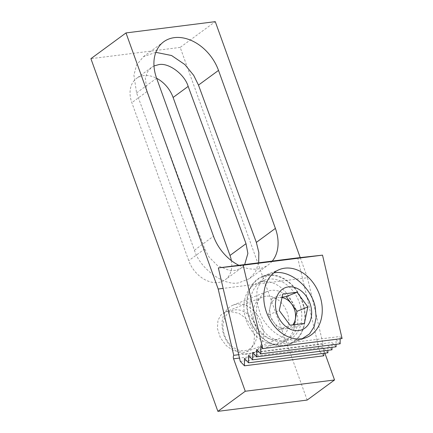 <?xml version="1.0" encoding="UTF-8"?>
<svg xmlns="http://www.w3.org/2000/svg" width="433" height="433" viewBox="0 0 433 433"><rect width="100%" height="100%" fill="white"/><g stroke="black" fill="none" stroke-linecap="round" stroke-linejoin="round"><path stroke-width="0.32" stroke-dasharray="2.17 1.62" d="M265.84 296.204A22.392 17.082 68.1 0 0 262.571 297.049A22.392 17.082 68.1 0 0 254.312 322.12A22.392 17.082 68.1 0 0 275.989 339.456A22.392 17.082 68.1 0 0 279.253 338.611A22.392 17.082 68.1 0 0 287.512 313.541A22.392 17.082 68.1 0 0 265.84 296.204M228.489 311.192L225.268 312.02L221.149 314.775L217.994 320.209L217.377 328.376L220.354 337.691L226.188 345.566L232.873 350.416L243.373 352.543L246.594 351.715L250.712 348.96L253.868 343.526L254.485 335.358L251.508 326.044L245.673 318.168L238.989 313.319L228.489 311.192M231.374 260.617A26.895 19.615 -126.3 0 1 225.274 279.74A26.895 19.615 -126.3 0 1 188.728 260.666L131.843 102.67A26.895 19.615 -126.3 0 1 136.563 78.384A26.895 19.615 -126.3 0 1 143.675 75.613A26.895 19.615 -126.3 0 1 156.638 78.292M238.881 265.31A40.339 29.422 53.7 0 0 257.646 268.985A40.339 29.422 53.7 0 0 268.314 264.828A40.339 29.422 53.7 0 0 272.249 261.094M258.68 262.809L255.438 271.984L249.468 278.657L238.821 282.803C224.11 286.37 199.705 268.444 194.444 250.204L136.584 92.922L133.916 75.153L136.552 65.091L143.458 56.647L155.853 52.339M307.154 400.07L180.188 47.403L215.271 21.65M180.188 47.403L90.908 58.682M300.215 257.603L307.468 277.737L223.152 288.389M307.468 277.737L323.029 344.051L238.707 354.703M323.029 344.051A3.101 1.965 -97.2 0 0 322.856 347.526L324.891 353.176M153.991 65.962L151.485 67.434L147.512 71.867L145.347 77.967L146.901 91.617L204.76 248.899L209.042 257.034L217.555 265.651L229.923 270.652L236.191 270.295L241.441 267.87L244.672 264.579M303.998 306.802A36.561 27.896 -111.9 0 1 289.563 344.278A36.561 27.896 -111.9 0 1 247.893 313.887A36.561 27.896 -111.9 0 1 262.328 276.411A36.561 27.896 -111.9 0 1 303.998 306.802M294.537 309.703A32.323 24.659 -111.9 0 1 281.78 342.833A32.323 24.659 -111.9 0 1 244.943 315.971A32.323 24.659 -111.9 0 1 257.705 282.836A32.323 24.659 -111.9 0 1 294.537 309.703M300.746 307.214A32.323 24.659 -111.9 0 1 287.983 340.343A32.323 24.659 -111.9 0 1 251.145 313.476A32.323 24.659 -111.9 0 1 263.908 280.346A32.323 24.659 -111.9 0 1 300.746 307.214M240.288 361.436L319.646 351.412L297.698 257.879M323.83 355.791L319.646 351.412M342.092 338.541L340.111 336.468L340.127 338.79M340.17 343.797L336.024 339.467L336.062 344.316M336.084 346.795L331.943 342.465L331.981 347.315M331.997 349.794L327.857 345.464L327.895 350.313M327.916 352.792L323.776 348.462L323.814 353.312M244.418 358.486L323.776 348.462M248.499 355.488L327.857 345.464M252.585 352.489L331.943 342.465M256.672 349.491L336.024 339.467M260.753 346.497L340.111 336.468M248.585 354.113A25.856 19.729 68.1 0 0 252.358 353.139A25.856 19.729 68.1 0 0 261.889 324.193A25.856 19.729 68.1 0 0 236.867 304.172A25.856 19.729 68.1 0 0 233.095 305.146A25.856 19.729 68.1 0 0 223.558 334.092A25.856 19.729 68.1 0 0 248.585 354.113M282.976 340.311A25.856 19.729 68.1 0 0 286.749 339.337A25.856 19.729 68.1 0 0 296.286 310.391A25.856 19.729 68.1 0 0 271.258 290.37A25.856 19.729 68.1 0 0 267.486 291.344A25.856 19.729 68.1 0 0 257.954 320.29A25.856 19.729 68.1 0 0 282.976 340.311M244.667 350.681A21.12 16.113 68.1 0 0 256.087 328.236A21.12 16.113 68.1 0 0 235.097 309.887A21.12 16.113 68.1 0 0 223.677 332.327A21.12 16.113 68.1 0 0 244.667 350.681M284.124 345.204A36.096 27.539 68.1 0 0 289.39 343.845A36.096 27.539 68.1 0 0 302.705 303.436A36.096 27.539 68.1 0 0 267.767 275.485A36.096 27.539 68.1 0 0 262.501 276.844A36.096 27.539 68.1 0 0 249.191 317.254A36.096 27.539 68.1 0 0 284.124 345.204M273.818 272.85L269.423 274.067L261.413 280.075L256.986 289.818L256.688 301.828L260.493 314.472C267.491 330.271 284.113 341.886 297.444 339.862L302.326 338.655M268.411 314.905L271.902 298.418L279.047 297.514A16.135 12.308 68.1 0 0 270.154 306.661A16.135 12.308 68.1 0 0 273.813 322.244A16.135 12.308 68.1 0 0 286.359 328.679L279.215 329.583L268.411 314.905L279.269 310.548M279.215 329.583L290.072 325.226M271.902 298.418L282.76 294.061M282.018 297.579A16.135 12.308 68.1 0 0 279.047 297.514L282.11 297.13M294.159 324.707L293.509 327.776L304.367 323.419M293.509 327.776L286.359 328.679A16.135 12.308 68.1 0 0 292.87 324.869M322.856 347.526L239.498 358.059M194.444 250.204L213.496 236.218M136.584 92.922L156.611 78.221M204.76 248.899L188.728 260.666M146.901 91.617L131.843 102.67M225.268 312.02L262.571 297.049M249.468 278.657L268.314 264.828M143.458 56.647L163.69 41.795M241.441 267.87L225.274 279.74M151.485 67.434L136.563 78.384M246.594 351.715L279.253 338.611M306.629 337.431L289.563 344.278M287.983 340.343L281.78 342.833M263.908 280.346L257.705 282.836M279.393 269.564L262.328 276.411M252.358 353.139L286.749 339.337M289.39 343.845L302.337 338.649M262.501 276.844L269.423 274.067M233.095 305.146L267.486 291.344"/><path stroke-width="0.65" d="M156.638 78.292A26.895 19.615 -126.3 0 1 173.108 97.457L229.993 255.454A26.895 19.615 -126.3 0 1 231.374 260.617M244.672 264.579L247.882 253.451L246.025 243.687L188.166 86.405C184.658 74.243 168.388 62.292 158.581 64.669L153.991 65.962M272.249 261.094A40.339 29.422 53.7 0 0 275.393 228.397L218.508 70.4A40.339 29.422 53.7 0 0 163.69 41.795A40.339 29.422 53.7 0 0 156.611 78.221L213.496 236.218A40.339 29.422 53.7 0 0 238.881 265.31M155.853 52.339L171.565 55.516L184.88 64.577L193.675 75.337L198.482 85.101L256.341 242.383L258.831 252.482L258.68 262.809M90.908 58.682L125.992 32.93L218.189 289.017L233.75 355.331A3.101 1.965 -97.2 0 0 233.582 358.805L245.262 391.253L217.88 411.35L90.908 58.682M300.215 257.603L215.271 21.65L125.992 32.93M223.152 288.389L218.189 289.017M238.707 354.703L233.75 355.331M324.891 353.176L334.536 379.974L245.262 391.253M334.536 379.974L307.154 400.07L217.88 411.35M321.064 299.95A36.561 27.896 -111.9 0 1 306.629 337.431A36.561 27.896 -111.9 0 1 264.958 307.04A36.561 27.896 -111.9 0 1 279.393 269.564A36.561 27.896 -111.9 0 1 321.064 299.95M243.167 265.169L262.734 348.565L342.092 338.541L322.52 255.145L243.167 265.169L218.346 267.903L240.288 361.436L244.472 365.815L323.83 355.791L323.814 353.312M322.52 255.145L297.698 257.879L218.346 267.903M262.734 348.565L260.753 346.497L260.812 353.826L256.672 349.491L256.726 356.824L252.585 352.489L252.645 359.818L248.499 355.488L248.558 362.816L244.418 358.486L244.472 365.815M340.127 338.79L340.17 343.797L260.812 353.826M336.062 344.316L336.084 346.795L256.726 356.824M331.981 347.315L331.997 349.794L252.645 359.818M327.895 350.313L327.916 352.792L248.558 362.816M302.326 338.655L309.487 333.946L314.12 326.758L316.122 317.67L315.311 307.549C311.668 287.869 290.884 270.089 274.614 272.736L273.818 272.85M310.921 306.548A22.624 17.26 68.1 0 0 288.438 286.89A22.624 17.26 68.1 0 0 276.205 310.932A22.624 17.26 68.1 0 0 298.689 330.59A22.624 17.26 68.1 0 0 310.921 306.548M304.367 323.419L290.072 325.226L279.269 310.548L282.76 294.061L297.054 292.253L307.858 306.932L304.367 323.419M282.11 297.13L286.197 296.61L297.054 292.253M286.197 296.61L297 311.295L307.858 306.932M297 311.295L294.159 324.707M292.87 324.869A16.135 12.308 68.1 0 0 295.252 319.532A16.135 12.308 68.1 0 0 291.598 303.95A16.135 12.308 68.1 0 0 282.018 297.579M188.166 86.405L173.108 97.457M256.341 242.383L275.393 228.397M239.498 358.059L233.582 358.805M198.482 85.101L218.508 70.4M246.025 243.687L229.993 255.454M302.337 338.649L302.651 338.525"/></g></svg>
